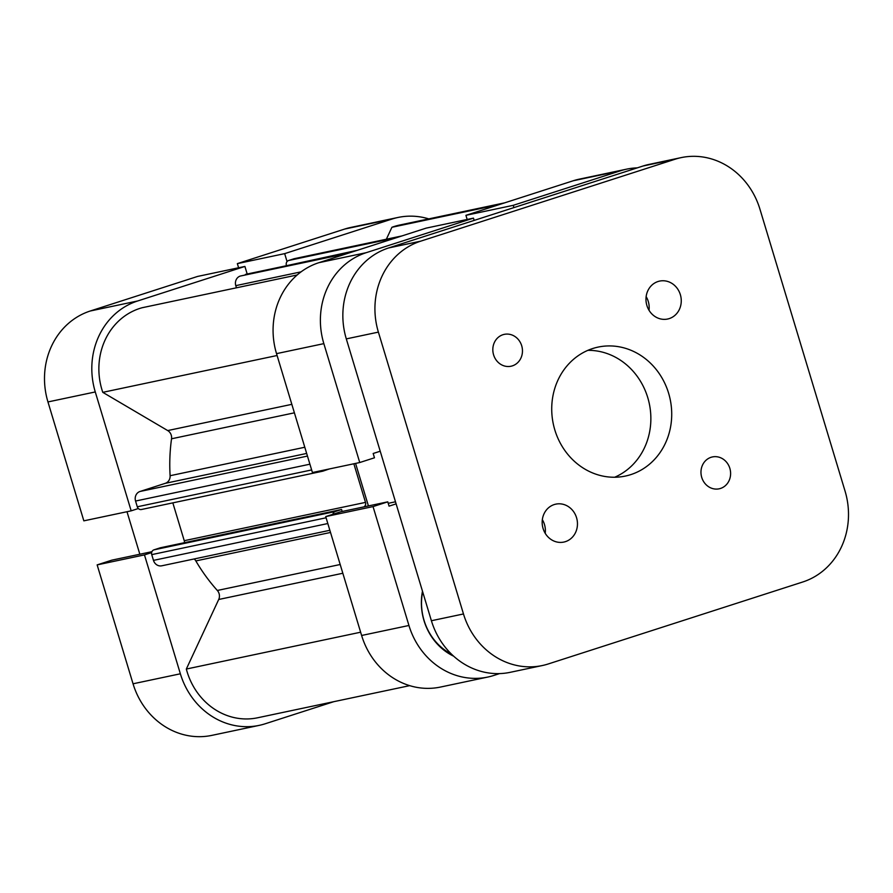 <?xml version="1.0" encoding="UTF-8"?>
<svg xmlns="http://www.w3.org/2000/svg" width="893" height="893" viewBox="0 0 893 893"><rect width="100%" height="100%" fill="white"/><g stroke="black" fill="none" stroke-linecap="round" stroke-linejoin="round"><path stroke-width="1.34" d="M138.326 508.53L131.171 510.841L83.842 520.842L47.954 401.939A73.661 66.752 -101.9 0 1 90.271 310.998L137.589 300.997L244.905 266.438L247.194 274.017M137.589 300.997A73.661 66.752 78.1 0 0 95.272 391.949L47.954 401.939M131.171 510.841L95.272 391.949M180.364 673.791A73.661 66.752 78.1 0 0 259.193 725.373L211.864 735.374A73.661 66.752 -101.9 0 1 133.046 683.792L180.364 673.791L144.465 554.899L151.631 552.588M259.193 725.373A73.661 66.752 78.1 0 0 265.232 723.765L333.803 701.675M428.785 218.885A73.661 66.752 78.1 0 0 398.021 217.457A73.661 66.752 78.1 0 0 391.971 219.064L344.653 229.066A73.661 66.752 -101.9 0 1 350.692 227.458L398.021 217.457M287.055 261.56L284.666 253.634L391.971 219.064M344.653 229.066L237.348 263.625L238.598 267.766M133.046 683.792L97.147 564.889L111.871 560.145L151.922 551.684M126.996 511.722L139.844 554.24M90.271 310.998L197.576 276.439L244.905 266.438M237.348 263.625L284.666 253.634M144.465 554.899L97.147 564.889M451.501 654.156A54.272 49.182 -101.9 0 1 424.075 620.434A54.272 49.182 -101.9 0 1 422.646 591.758M422.478 591.188A56.214 50.946 78.1 0 0 424.008 620.635A56.214 50.946 78.1 0 0 453.655 656.188M487.768 677.061L440.45 687.063A73.661 66.752 -101.9 0 1 361.62 635.481L408.938 625.48A73.661 66.752 78.1 0 0 487.768 677.061A73.661 66.752 78.1 0 0 493.807 675.454L499.578 673.601M408.938 625.48L373.04 506.588L387.774 501.844L340.456 511.845L325.722 516.589L361.62 635.481M355.581 463.411L368.418 505.94M276.529 353.639L312.427 472.531L359.745 462.529L323.846 343.638L276.529 353.639A73.661 66.752 -101.9 0 1 318.846 262.698L426.162 228.128L473.48 218.126L474.161 220.404M513.921 207.589L513.241 205.323L465.923 215.325L467.173 219.466M465.923 215.325L573.228 180.766A73.661 66.752 -101.9 0 1 579.278 179.158L626.596 169.157A73.661 66.752 78.1 0 0 620.546 170.764L573.228 180.766M637.234 167.873A73.661 66.752 78.1 0 0 626.596 169.157M513.241 205.323L620.546 170.764M318.846 262.698L366.163 252.697L473.48 218.126M366.163 252.697A73.661 66.752 78.1 0 0 323.846 343.638M380.217 451.222L373.174 453.488L374.468 457.785L359.745 462.529M387.774 501.844L389.069 506.141L396.112 503.875M373.04 506.588L325.722 516.589M395.487 501.788L388.221 503.328M680.354 294.668A19.389 17.57 78.1 0 0 659.614 281.094A19.389 17.57 78.1 0 0 646.878 305.451A19.389 17.57 78.1 0 0 667.629 319.024A19.389 17.57 78.1 0 0 680.354 294.668M646.141 296.643A19.389 17.57 -101.9 0 1 648.273 301.443A19.389 17.57 -101.9 0 1 649.01 310.262M521.702 345.77A16.286 14.757 78.1 0 0 504.277 334.362A16.286 14.757 78.1 0 0 493.583 354.822A16.286 14.757 78.1 0 0 511.008 366.23A16.286 14.757 78.1 0 0 521.702 345.77M576.554 517.717A19.389 17.57 78.1 0 0 555.814 504.143A19.389 17.57 78.1 0 0 543.078 528.5A19.389 17.57 78.1 0 0 563.829 542.073A19.389 17.57 78.1 0 0 576.554 517.717M542.341 519.693A19.389 17.57 -101.9 0 1 544.473 524.504A19.389 17.57 -101.9 0 1 545.21 533.311M729.849 468.345A16.286 14.757 78.1 0 0 712.424 456.937A16.286 14.757 78.1 0 0 701.731 477.398A16.286 14.757 78.1 0 0 719.155 488.806A16.286 14.757 78.1 0 0 729.849 468.345M668.623 393.255A65.903 59.719 78.1 0 0 598.087 347.098A65.903 59.719 78.1 0 0 554.821 429.913A65.903 59.719 78.1 0 0 625.346 476.069A65.903 59.719 78.1 0 0 668.623 393.255M614.697 477.23A65.903 59.719 78.1 0 0 647.771 397.664A65.903 59.719 78.1 0 0 587.884 350.346M420.703 241.166A73.661 66.752 78.1 0 0 378.386 332.118L463.478 613.96A73.661 66.752 78.1 0 0 542.308 665.542L510.227 672.317A73.661 66.752 -101.9 0 1 431.397 620.735L346.305 338.894A73.661 66.752 -101.9 0 1 388.622 247.953L420.703 241.166L675.086 159.233L643.005 166.02L388.622 247.953M643.005 166.02A73.661 66.752 -101.9 0 1 649.055 164.412L681.136 157.626A73.661 66.752 78.1 0 0 675.086 159.233M542.308 665.542A73.661 66.752 78.1 0 0 548.347 663.934L802.729 582.002A73.661 66.752 78.1 0 0 845.046 491.061L759.954 209.208A73.661 66.752 78.1 0 0 681.136 157.626M342.834 573.25L218.707 599.482A7.758 7.021 78.1 0 0 219.086 593.611A7.758 7.021 78.1 0 0 217.334 590.474L340.188 564.51M294.4 412.823L171.534 438.787A7.758 7.021 78.1 0 0 171.255 435.181A7.758 7.021 78.1 0 0 167.705 430.571L291.832 404.339M504.657 202.845L399.618 225.047A65.903 59.719 78.1 0 0 391.915 227.28L386.356 239.235M499.176 204.609L391.915 227.28M171.534 438.787A174.459 158.094 78.1 0 0 170.105 475.712L304.792 447.248M320.408 470.845A3.873 3.516 78.1 0 0 323.009 471.113L329.338 468.959M184.36 542.71A3.873 3.516 78.1 0 0 184.248 540.7L365.505 502.391L353.851 463.78M365.505 502.391A3.873 3.516 -101.9 0 1 363.942 506.878M342.175 511.477L341.572 509.49L335.221 511.533A3.873 3.516 78.1 0 0 332.888 514.279M218.707 599.482L186.324 669.047A65.903 59.719 78.1 0 0 257.586 717.782L409.675 685.645M330.522 532.462L195.835 560.927A174.459 158.094 78.1 0 0 217.334 590.474M195.835 560.927A7.758 7.021 78.1 0 0 194.205 558.951M329.863 530.286L161.767 565.805A7.758 7.021 -101.9 0 1 153.473 560.38L327.82 523.532M326.09 517.784L151.732 554.631L153.473 560.38M151.732 554.631A3.873 3.516 -101.9 0 1 153.964 549.842L335.221 511.533M341.572 509.49L160.316 547.789L153.964 549.842M184.248 540.7L172.829 502.871M141.753 509.423A3.873 3.516 -101.9 0 1 137.288 506.789L135.557 501.04A7.758 7.021 -101.9 0 1 140.011 491.474L165.305 483.325A7.758 7.021 78.1 0 0 170.105 475.712M297.19 274.966L142.166 307.728A65.903 59.719 78.1 0 0 102.784 392.34L167.705 430.571M301.064 271.852L235.785 285.648L236.444 287.803M235.785 285.648A7.758 7.021 -101.9 0 1 240.239 276.071L348.024 253.299M353.215 251.625L240.239 276.071M245.43 274.408A3.873 3.516 -101.9 0 1 246.077 274.263M357.423 250.274L286.508 265.701M286.385 265.288A3.873 3.516 -101.9 0 1 288.606 260.499L293.797 258.825A7.758 7.021 -101.9 0 1 294.433 258.657L401.895 235.942M360.638 632.211L186.324 669.047M277.087 355.503L102.784 392.34M378.386 332.118L346.305 338.894M431.397 620.735L463.478 613.96M306.656 453.443L165.305 483.325M140.011 491.474L307.46 456.077M137.288 506.789L311.646 469.941M309.904 464.193L135.557 501.04M288.606 260.499L396.392 237.717M401.582 236.053L293.797 258.825M322.697 471.203L141.44 509.501M245.754 274.318L353.371 251.58"/></g></svg>
